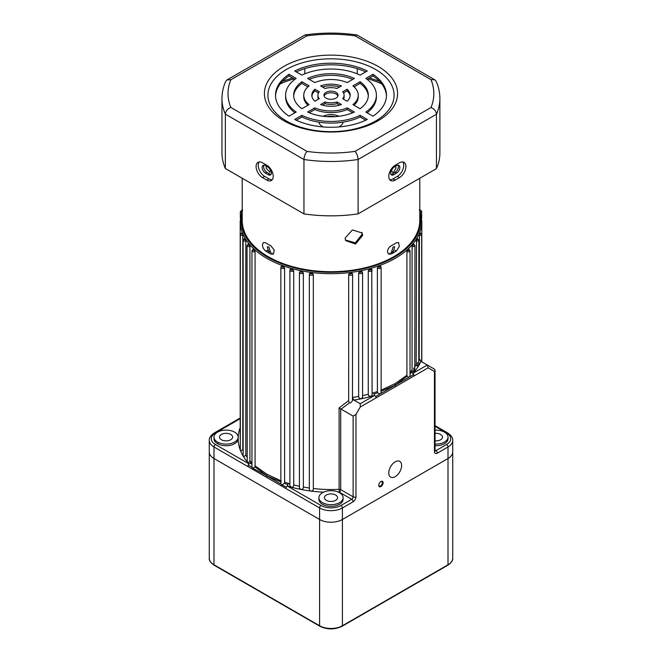 <?xml version="1.0" encoding="UTF-8"?>
<svg xmlns="http://www.w3.org/2000/svg" width="662" height="662" viewBox="0 0 662 662"><rect width="100%" height="100%" fill="white"/><g stroke="black" fill="none" stroke-linecap="round" stroke-linejoin="round"><path stroke-width="0.99" d="M406.915 251.676A2.019 1.167 180 0 0 408.975 251.717A2.019 1.167 180 0 0 410.026 250.699L410.026 376.124L408.669 377.448L407.072 376.223L406.915 375.246L406.915 251.676L407.469 250.368A1.01 0.579 0 0 0 408.793 250.236A1.01 0.579 0 0 0 408.719 249.458A1.01 0.579 0 0 0 408.537 249.375A90.802 52.422 180 0 1 407.469 250.368M352.672 397.39A90.802 52.422 0 0 0 358.647 396.422L358.647 272.852L359.607 271.85A1.01 0.579 0 0 0 359.847 272.074A1.01 0.579 0 0 0 361.096 272.156A1.01 0.579 0 0 0 361.518 271.47L362.462 272.09A2.019 1.167 180 0 1 362.577 272.487L362.577 397.283L361.22 398.797A92.821 53.589 180 0 1 353.889 400.063L360.252 403.737L374.634 395.429L375.71 396.455L376.066 397.903L414.346 375.793L411.143 371.134A90.802 52.422 0 0 0 412.07 370.099L412.07 246.529L412.517 245.188A1.01 0.579 0 0 0 413.783 244.998A1.01 0.579 0 0 0 413.667 244.253A1.01 0.579 0 0 0 413.386 244.137A90.802 52.422 180 0 1 412.517 245.188M414.975 366.425A90.802 52.422 0 0 0 416.175 364.646L416.522 239.71A1.01 0.579 0 0 0 417.705 239.47A1.01 0.579 0 0 0 417.565 238.75A1.01 0.579 0 0 0 417.176 238.61A90.802 52.422 180 0 1 416.522 239.71M379.971 266.24L380.815 266.745A2.019 1.167 180 0 1 381.138 267.374A2.019 1.167 180 0 1 379.889 268.449A2.019 1.167 180 0 1 377.688 268.201A2.019 1.167 180 0 1 377.398 267.978L378.259 266.86A1.01 0.579 0 0 0 378.407 266.96A1.01 0.579 0 0 0 379.748 267.009A1.01 0.579 0 0 0 379.971 266.24A90.802 52.422 180 0 1 378.259 266.86M371.001 269.153L371.903 269.724A2.019 1.167 180 0 1 372.11 270.237A2.019 1.167 180 0 1 370.861 271.312A2.019 1.167 180 0 1 368.668 271.056A2.019 1.167 180 0 1 368.262 270.725L369.181 269.657A1.01 0.579 0 0 0 369.379 269.823A1.01 0.579 0 0 0 370.679 269.889A1.01 0.579 0 0 0 371.001 269.153A90.802 52.422 180 0 1 369.181 269.657M358.647 272.852A2.019 1.167 180 0 0 359.135 273.307A2.019 1.167 180 0 0 361.336 273.563A2.019 1.167 180 0 0 362.577 272.487L362.462 272.09M351.638 273.141L352.614 273.836A2.019 1.167 180 0 1 352.672 274.101A2.019 1.167 180 0 1 351.423 275.177A2.019 1.167 180 0 1 349.23 274.92A2.019 1.167 180 0 1 348.675 274.341L349.668 273.398A1.01 0.579 0 0 0 349.941 273.687A1.01 0.579 0 0 0 351.141 273.787A1.01 0.579 0 0 0 351.638 273.141A90.802 52.422 180 0 1 349.668 273.398M353.889 400.063L353.442 399.575L352.474 400.394L352.614 273.836M309.386 273.836L309.328 274.101A2.019 1.167 180 0 1 309.386 273.836L310.362 273.141A1.01 0.579 0 0 0 310.635 273.687A1.01 0.579 0 0 0 311.628 273.836A1.01 0.579 0 0 0 312.332 273.398A90.802 52.422 180 0 1 310.362 273.141M299.538 272.09L299.423 272.487A2.019 1.167 180 0 1 299.538 272.09L300.482 271.47A1.01 0.579 0 0 0 300.722 272.074A1.01 0.579 0 0 0 302.393 271.85A90.802 52.422 180 0 1 300.482 271.47M290.097 269.724L290.999 269.153A1.01 0.579 0 0 0 291.197 269.823A1.01 0.579 0 0 0 292.819 269.657A90.802 52.422 180 0 1 290.999 269.153L290.097 269.724M281.185 266.745L282.029 266.24A1.01 0.579 0 0 0 282.169 266.96A1.01 0.579 0 0 0 283.741 266.86A90.802 52.422 180 0 1 282.029 266.24L281.185 266.745M252.942 249.706L253.463 249.375A1.01 0.579 0 0 0 253.281 250.286A1.01 0.579 0 0 0 254.531 250.368L255.085 251.676A2.019 1.167 180 0 1 252.57 251.519A2.019 1.167 180 0 1 251.974 250.699L251.974 466.743L252.57 468.042L266.794 475.804L254.928 466.834L253.331 468.067M248.192 244.427L248.614 244.137A1.01 0.579 0 0 0 248.333 245.072A1.01 0.579 0 0 0 249.483 245.188L249.93 246.529A2.019 1.167 180 0 1 247.613 246.314A2.019 1.167 180 0 1 247.025 245.486L247.224 461.819A92.821 53.589 180 0 1 243.235 456.192A92.821 53.589 180 0 1 240.38 450.342A92.821 53.589 180 0 1 238.179 438.749A12.106 6.992 0 0 0 238.097 437.921M244.51 238.883L244.824 238.61A1.01 0.579 0 0 0 244.435 239.57A1.01 0.579 0 0 0 245.478 239.71L245.825 241.084A2.019 1.167 180 0 1 243.715 240.811A2.019 1.167 180 0 1 243.128 239.983L243.128 455.812L243.715 456.631L245.825 455.266L245.825 241.084M241.936 233.123L242.135 232.867A1.01 0.579 0 0 0 241.382 233.272A1.01 0.579 0 0 0 241.638 233.852A1.01 0.579 0 0 0 242.573 234.009L242.805 235.399A2.019 1.167 180 0 1 240.927 235.084A2.019 1.167 180 0 1 240.331 234.265L240.331 450.094L240.927 450.896L242.805 449.581L242.805 235.399M418.872 359.689A90.802 52.422 0 0 0 419.195 358.961L419.427 234.009A1.01 0.579 0 0 0 420.536 233.719A1.01 0.579 0 0 0 420.362 233.024A1.01 0.579 0 0 0 419.865 232.867A90.802 52.422 180 0 1 419.427 234.009M249.93 246.529L249.93 460.711C249.69 462.076 248.92 462.548 247.613 462.134L247.224 461.819A92.821 53.589 180 0 0 249.078 463.938L247.654 466.412L285.934 488.515L286.29 487.075L281.458 484.725L280.862 483.31L280.862 267.374L281.358 266.314M292.819 269.657L293.738 270.725A2.019 1.167 180 0 1 290.486 271.056A2.019 1.167 180 0 1 289.89 270.237L289.89 485.784L291.04 487.116A92.821 53.589 180 0 1 287.366 486.049L286.29 487.075M309.328 489.326L309.924 490.732L310.908 491.063C312.63 491.105 313.432 490.261 313.325 488.523L313.325 274.341A2.019 1.167 180 0 1 311.926 275.218A2.019 1.167 180 0 1 309.924 274.92A2.019 1.167 180 0 1 309.328 274.101L309.328 489.326M302.393 271.85L303.353 272.852A2.019 1.167 180 0 1 300.01 273.307A2.019 1.167 180 0 1 299.423 272.487L299.423 487.902L300.78 489.417A92.821 53.589 180 0 1 291.04 487.116C292.794 487.381 293.688 486.644 293.738 484.907L293.738 270.725M380.642 266.314L381.138 267.374L381.138 392.698L379.715 394.163L377.688 392.905L377.398 391.548L377.398 267.978M348.675 400.634L349.337 402.959L341.046 409.124L339.093 407.9L348.675 400.634L348.675 274.341M358.647 396.422L359.135 398.251L361.22 398.797A92.821 53.589 180 0 0 370.96 396.497L368.668 395.868L368.262 394.287L368.262 270.725M268.929 252.404L267.291 246.794L268.929 246.967L270.617 252.561M393.071 246.967L394.709 246.794L393.071 252.404L391.383 252.561L393.071 246.967M380.94 481.539L380.94 481.539A3.078 1.779 120 0 0 378.763 485.312A3.078 1.779 120 0 0 380.94 486.57A3.078 1.779 120 0 0 383.116 482.797A3.078 1.779 120 0 0 380.94 481.539M378.772 485.064A2.524 1.456 120 0 0 379.285 486.016A2.524 1.456 120 0 0 380.542 485.883A2.524 1.456 120 0 0 382.197 483.665A2.524 1.456 120 0 0 381.808 481.646A2.524 1.456 120 0 0 380.733 481.671M395.206 476.64A9.078 5.246 120 0 0 401.139 468.638A9.078 5.246 120 0 0 399.749 461.364A9.078 5.246 120 0 0 395.206 461.811A9.078 5.246 120 0 0 389.273 469.813A9.078 5.246 120 0 0 390.663 477.087A9.078 5.246 120 0 0 395.206 476.64M217.508 442.042A12.106 6.992 0 0 0 234.638 442.042A12.106 6.992 0 0 0 234.638 432.154A12.106 6.992 0 0 0 221.439 430.639A12.106 6.992 0 0 0 213.967 437.102A12.106 6.992 0 0 0 217.508 442.042M213.967 437.102L213.967 438.749A12.106 6.992 0 0 0 217.508 443.689A12.106 6.992 0 0 0 230.707 445.203A12.106 6.992 0 0 0 238.179 438.749A92.821 53.589 180 0 1 240.198 427.635M322.435 502.623A12.106 6.992 0 0 0 335.634 504.138A12.106 6.992 0 0 0 343.106 497.675A12.106 6.992 0 0 0 339.565 492.735A12.106 6.992 0 0 0 326.366 491.221A12.106 6.992 0 0 0 318.894 497.675A12.106 6.992 0 0 0 322.435 502.623M318.894 497.675L318.894 499.33A12.106 6.992 0 0 0 322.435 504.27A12.106 6.992 0 0 0 335.634 505.785A12.106 6.992 0 0 0 343.106 499.33L343.106 497.675M435.033 444.07A12.106 6.992 0 0 0 448.033 437.102A12.106 6.992 0 0 0 444.492 432.154A12.106 6.992 0 0 0 435.033 430.126M435.033 445.716A12.106 6.992 0 0 0 448.033 438.749L448.033 437.102M281.185 480.926L266.794 474.166L255.085 465.866L255.085 251.676M283.741 266.86L284.602 267.978A2.019 1.167 180 0 1 281.458 268.201A2.019 1.167 180 0 1 280.862 267.374M340.698 408.859L340.698 489.648L353.119 496.823A2.019 1.167 -60 0 1 351.688 499.297L340.988 505.47A14.125 8.151 0 0 1 321.012 505.47L287.366 486.049L288.309 483.368L284.602 482.168L284.602 267.978M323.561 492.164A92.821 53.589 180 0 1 310.908 491.063A92.821 53.589 180 0 1 300.78 489.417C302.534 489.566 303.386 488.771 303.353 487.033L303.353 272.852M312.332 273.398L313.325 274.341M361.518 271.47A90.802 52.422 180 0 1 359.607 271.85M377.398 391.548L373.691 392.756L374.047 394.196L377.588 392.682M406.915 375.246L395.206 383.555L380.815 390.315M408.537 249.375L409.058 249.706M411.143 371.134L410.026 372.309M413.386 244.137L413.808 244.427M420.064 360.773L420.064 359.425M417.49 366.177L417.49 362.445M413.808 371.713L413.808 367.998M230.707 434.421A6.562 3.79 0 0 0 223.566 433.602A6.562 3.79 0 0 0 219.511 437.102A6.562 3.79 0 0 0 221.439 439.775A6.562 3.79 0 0 0 228.58 440.594A6.562 3.79 0 0 0 232.627 437.102A6.562 3.79 0 0 0 230.707 434.421M335.634 495.002A6.562 3.79 0 0 0 328.493 494.183A6.562 3.79 0 0 0 324.438 497.675A6.562 3.79 0 0 0 326.366 500.356A6.562 3.79 0 0 0 333.507 501.175A6.562 3.79 0 0 0 337.562 497.675A6.562 3.79 0 0 0 335.634 495.002M435.033 440.851A6.562 3.79 0 0 0 442.489 437.102A6.562 3.79 0 0 0 440.561 434.421A6.562 3.79 0 0 0 435.033 433.345M313.325 488.523A90.802 52.422 0 0 0 339.093 489.317L339.267 492.123L351.688 499.297A2.019 1.167 60 0 1 353.119 501.763L342.411 507.944A16.145 9.318 180 0 1 319.589 507.944L319.589 519.48A16.145 9.318 0 0 0 342.411 519.48L448 458.518A16.145 9.318 0 0 0 452.725 451.931A16.145 9.318 180 0 1 448 458.518L342.411 519.48A16.145 9.318 180 0 1 319.589 519.48L214 458.518L319.589 519.48L319.589 625.747A16.145 9.318 0 0 0 342.411 625.747L448 564.785A16.145 9.318 0 0 0 452.725 558.198C453.023 560.416 451.376 562.766 447.793 565.249A1.01 0.579 -120 0 0 448 564.785L448 446.982L437.301 453.164A2.019 1.167 -120 0 0 435.869 450.69L446.569 444.516A14.125 8.151 0 0 0 446.569 432.981L435.033 426.32M247.654 466.412L214 446.982A16.145 9.318 180 0 1 209.275 440.396L209.275 451.931A16.145 9.318 0 0 0 214 458.518A16.145 9.318 180 0 1 209.275 451.931L209.275 558.198A16.145 9.318 0 0 0 214 564.785L319.589 625.747A1.01 0.579 120 0 0 319.796 626.202L214.207 565.249C210.632 562.791 208.985 560.441 209.275 558.198M251.974 462.92L250.857 461.745L250.377 463.119L249.078 463.938L215.431 444.516A2.019 1.167 120 0 0 214 446.982L214 564.785A1.01 0.579 120 0 0 214.207 565.249M284.602 482.168L284.412 483.293L282.285 484.774M371.771 269.326L372.11 395.164L370.96 396.497A92.821 53.589 180 0 0 374.634 395.429L374.047 394.196M353.442 399.575L352.631 397.763M416.175 364.646C416.729 366.235 417.59 366.549 418.765 365.581A92.821 53.589 180 0 1 414.776 371.2A92.821 53.589 180 0 1 412.923 373.327L427.313 365.019L420.949 361.344A92.821 53.589 180 0 1 418.765 365.581L418.872 239.983A2.019 1.167 180 0 1 416.175 241.084M412.07 246.529A2.019 1.167 180 0 0 414.975 245.486L414.776 371.2C413.469 372.094 412.567 371.721 412.07 370.099M422.373 362.164L421.669 361.452M419.195 358.961L420.949 361.344M376.066 397.903L360.252 407.031L355.966 414.445L355.966 496.823A4.038 2.334 120 0 1 353.119 501.763M242.573 234.009A90.802 52.422 180 0 1 242.135 232.867M245.478 239.71A90.802 52.422 180 0 1 244.824 238.61M249.483 245.188A90.802 52.422 180 0 1 248.614 244.137M254.531 250.368A90.802 52.422 180 0 1 253.463 249.375M355.966 496.823A2.019 1.167 0 0 1 353.119 496.823L353.119 416.092L341.046 409.124M352.474 400.394C351.63 402.281 350.587 403.133 349.337 402.959M353.119 416.092L355.966 414.445M360.252 407.031L360.252 403.737M421.181 361.477L419.236 359.309M255.085 465.866L254.928 466.834M266.794 474.166L266.794 477.468M280.978 484.03L266.794 475.804L281.093 481.944M395.206 386.848L395.206 385.193L381.022 393.41M408.669 377.448L395.206 385.193L407.072 376.223M395.206 383.555L395.206 385.193L380.907 391.325M437.301 453.164A4.038 2.334 120 0 1 434.446 451.517L434.446 371.465L435.033 370.157L434.446 369.139L427.313 365.019L434.446 369.139L427.313 365.019L428.149 367.832L414.346 375.793M393.782 174.727A4.543 2.623 -60 0 1 391.507 174.95A4.543 2.623 -60 0 1 390.572 172.873A4.543 2.623 -60 0 1 393.782 167.312L396.637 165.665A4.543 2.623 -60 0 1 398.905 165.442A4.543 2.623 -60 0 1 399.6 169.075A4.543 2.623 -60 0 1 396.637 173.08L393.782 174.727L392.351 173.899L395.206 172.252A4.543 2.623 120 0 0 398.077 165.227M390.911 174.338A4.543 2.623 120 0 0 392.351 173.899M265.363 173.08A4.543 2.623 60 0 1 262.152 167.519A4.543 2.623 60 0 1 263.095 165.442A4.543 2.623 60 0 1 265.363 165.665L268.218 167.312A4.543 2.623 60 0 1 271.188 171.309A4.543 2.623 60 0 1 270.493 174.95A4.543 2.623 60 0 1 268.218 174.727L265.363 173.08L266.794 172.252L269.649 173.899A4.543 2.623 -120 0 0 271.089 174.338M263.923 165.227A4.543 2.623 -120 0 0 263.584 166.692A4.543 2.623 -120 0 0 266.794 172.252M388.784 176.373A9.078 5.246 120 0 0 390.663 180.527A9.078 5.246 120 0 0 395.206 180.081L399.484 177.606A9.078 5.246 120 0 0 405.417 169.604A9.078 5.246 120 0 0 404.027 162.331A9.078 5.246 120 0 0 399.484 162.778L395.206 165.252A9.078 5.246 120 0 0 388.784 176.373M389.728 179.692A9.078 5.246 120 0 0 393.071 178.848L397.349 176.373A9.078 5.246 120 0 0 402.943 169.356A9.078 5.246 120 0 0 402.827 161.933M256.095 166.485A9.078 5.246 -120 0 0 262.516 177.606L266.794 180.081A9.078 5.246 -120 0 0 271.337 180.527A9.078 5.246 -120 0 0 272.727 173.254A9.078 5.246 -120 0 0 266.794 165.252L262.516 162.778A9.078 5.246 -120 0 0 257.973 162.331A9.078 5.246 -120 0 0 256.095 166.485M259.173 161.933A9.078 5.246 -120 0 0 258.23 165.252A9.078 5.246 -120 0 0 264.651 176.373L268.929 178.848A9.078 5.246 -120 0 0 272.272 179.692M335.99 98.117A7.059 4.08 0 0 0 338.059 95.229A7.059 4.08 0 0 0 333.706 91.464A7.059 4.08 0 0 0 326.01 92.349A7.059 4.08 0 0 0 323.941 95.229A7.059 4.08 0 0 0 328.294 99.002A7.059 4.08 0 0 0 335.99 98.117M337.918 96.056A7.059 4.08 0 0 0 333.027 92.97A7.059 4.08 0 0 0 326.01 93.996A7.059 4.08 0 0 0 324.082 96.056M378.085 120.765A66.589 38.446 0 0 0 378.085 66.399A66.589 38.446 0 0 0 283.915 66.399A66.589 38.446 0 0 0 283.915 120.765A66.589 38.446 0 0 0 378.085 120.765M375.611 120.989A63.097 36.427 0 0 0 375.611 69.477A63.097 36.427 0 0 0 286.389 69.477A63.097 36.427 0 0 0 286.389 120.989A63.097 36.427 0 0 0 375.611 120.989M304.785 73.83L304.785 68.641M357.257 73.846L357.257 68.658M355.006 151.391L430.979 107.525C434.264 108.849 436.084 111.092 436.448 114.253A108.965 62.907 180 0 0 439.891 98.564L439.891 152.939A108.965 62.907 180 0 1 436.448 168.628L436.448 114.253L358.101 159.492A108.965 62.907 180 0 1 303.949 159.517C304.156 156.265 305.19 153.567 307.036 151.416A102.908 59.414 0 0 0 355.006 151.391C356.859 153.543 357.894 156.24 358.101 159.492L358.101 213.859A108.965 62.907 180 0 1 303.949 213.884L303.949 159.517L225.361 114.145C225.717 110.984 227.546 108.742 230.831 107.418L307.036 151.416M436.448 168.628L358.101 213.859M225.361 168.512L225.361 114.145A108.965 62.907 180 0 1 221.969 98.564L221.969 152.939A108.965 62.907 180 0 0 225.361 168.512L303.949 213.884M352.763 112.739L347.194 109.528A27.241 15.731 180 0 1 314.806 109.528L309.237 112.739M365.722 120.219L360.12 116.984A45.405 26.215 180 0 1 301.88 116.984L296.278 120.219M368.304 96.056A37.329 21.548 0 0 0 360.095 83.379L354.062 86.863M358.241 95.229A27.241 15.731 180 0 1 352.904 104.579L360.095 108.734A37.329 21.548 0 0 0 368.329 95.229A37.329 21.548 0 0 0 360.095 81.732L352.904 85.878A27.241 15.731 180 0 1 358.241 95.229L358.241 96.875A27.241 15.731 180 0 1 354.062 105.25M344.116 95.229A13.116 7.572 180 0 1 342.676 98.679L347.103 101.236A19.173 11.064 0 0 0 350.173 95.229A19.173 11.064 0 0 0 347.103 89.229L342.676 91.786A13.116 7.572 180 0 1 344.116 95.229L344.116 96.875A13.116 7.572 180 0 1 343.512 99.159M350.115 96.056A19.173 11.064 0 0 0 347.103 90.876L343.512 92.953M386.476 96.056A55.492 32.041 0 0 0 372.987 75.931L367.096 79.332M376.405 95.229A45.405 26.215 180 0 1 365.829 112.044L372.987 116.181A55.492 32.041 0 0 0 386.492 95.229A55.492 32.041 0 0 0 372.987 74.285L365.829 78.414A45.405 26.215 180 0 1 376.405 95.229L376.405 96.875A45.405 26.215 180 0 1 367.096 112.78M339.581 105.126L336.975 103.62A13.116 7.572 180 0 1 325.025 103.62L322.419 105.126M294.904 79.332L289.013 75.931A55.492 32.041 0 0 0 275.524 96.056M294.904 112.78A45.405 26.215 180 0 1 285.595 96.875L285.595 95.229A45.405 26.215 180 0 1 296.171 78.414L289.013 74.285A55.492 32.041 0 0 0 275.508 95.229A55.492 32.041 0 0 0 289.013 116.181L296.171 112.044A45.405 26.215 180 0 1 285.595 95.229M339.581 86.979A19.173 11.064 0 0 0 322.419 86.979M307.938 105.25A27.241 15.731 180 0 1 303.759 96.875L303.759 95.229A27.241 15.731 180 0 1 309.096 85.878L301.905 81.732A37.329 21.548 0 0 0 293.671 95.229A37.329 21.548 0 0 0 301.905 108.734L309.096 104.579A27.241 15.731 180 0 1 303.759 95.229M307.938 86.863L301.905 83.379A37.329 21.548 0 0 0 293.696 96.056M352.763 79.366A37.329 21.548 0 0 0 309.237 79.366M318.488 92.953L314.897 90.876A19.173 11.064 0 0 0 311.885 96.056M318.488 99.159A13.116 7.572 180 0 1 317.884 96.875L317.884 95.229A13.116 7.572 180 0 1 319.324 91.786L314.897 89.229A19.173 11.064 0 0 0 311.827 95.229A19.173 11.064 0 0 0 314.897 101.236L319.324 98.679A13.116 7.572 180 0 1 317.884 95.229M365.722 71.885A55.492 32.041 0 0 0 296.278 71.885M307.615 112.027A37.329 21.548 0 0 0 354.385 112.027L347.194 107.873A27.241 15.731 180 0 1 314.806 107.873L307.615 112.027M294.722 119.474A55.492 32.041 0 0 0 367.278 119.474L360.12 115.337A45.405 26.215 180 0 1 301.88 115.337L294.722 119.474M320.607 104.53A19.173 11.064 0 0 0 341.393 104.53L336.975 101.973A13.116 7.572 180 0 1 325.025 101.973L320.607 104.53M325.025 88.485A13.116 7.572 180 0 1 336.975 88.485L341.393 85.936A19.173 11.064 0 0 0 320.607 85.936L325.025 88.485M314.806 82.585A27.241 15.731 180 0 1 347.194 82.585L354.385 78.43A37.329 21.548 0 0 0 307.615 78.43L314.806 82.585M367.278 70.991A55.492 32.041 0 0 0 294.722 70.991L301.88 75.12A45.405 26.215 180 0 1 360.12 75.12L367.278 70.991M314.897 90.876L314.897 89.229M301.905 83.379L301.905 81.732M289.013 75.931L289.013 74.285M325.025 103.62L325.025 101.973M336.975 103.62L336.975 101.973M372.987 75.931L372.987 74.285M347.103 90.876L347.103 89.229M360.095 83.379L360.095 81.732M301.88 116.984L301.88 115.337M360.12 116.984L360.12 115.337M314.806 109.528L314.806 107.873M347.194 109.528L347.194 107.873M221.969 98.564C221.977 92.672 223.226 86.929 225.717 81.343L227.008 79.912L230.873 79.721A102.908 59.414 0 0 0 230.831 107.418M430.979 107.525A102.908 59.414 0 0 0 430.937 79.614L434.802 79.796L436.084 81.219C438.608 86.846 439.874 92.63 439.891 98.564M227.008 79.912L305.033 34.945L306.845 35.864L230.873 79.721M430.937 79.614L355.196 35.889L357.017 34.978L434.802 79.796M345.407 240.025L355.345 242.813L362.106 234.257L361.816 232.403M362.627 235.391L362.106 232.958L352.441 229.937L345.084 238.105L345.638 240.604L355.502 244.063L362.627 235.391M270.46 169.654L269.906 172.244L265.909 167.983L266.579 166.476M395.421 166.476L396.091 167.983L393.782 172.087L392.094 172.244L391.54 169.654M391.234 253.985L388.561 254.15L387.419 251.783C387.675 249.185 388.95 247.174 391.234 245.751A88.782 51.255 0 0 0 393.782 244.336A88.782 51.255 0 0 0 396.224 242.863L398.598 242.524L399.302 246.529L396.224 251.105A88.782 51.255 180 0 1 393.782 252.57A88.782 51.255 180 0 1 391.234 253.985L389.802 253.157M265.776 251.105C263.724 249.541 262.615 247.431 262.45 244.783L263.402 242.524L265.776 242.863A88.782 51.255 0 0 0 270.766 245.751L274.283 250.062L273.439 254.15L270.766 253.985A88.782 51.255 180 0 1 265.776 251.105L267.125 250.319M326.937 116.653A12.106 6.992 180 0 1 335.063 116.653M323.097 116.297A12.106 6.992 180 0 1 338.903 116.297M343.065 122.147A12.106 6.992 180 0 1 339.565 126.533A12.106 6.992 180 0 1 338.77 126.955M419.782 178.244L419.782 220.446A88.782 51.255 180 0 1 393.782 256.69A88.782 51.255 180 0 1 297.023 267.804A88.782 51.255 180 0 1 242.218 220.446L242.218 178.244M392.351 251.75A86.763 50.097 180 0 1 391.176 252.412M270.824 252.412A86.763 50.097 180 0 1 267.2 250.277M323.23 126.955A12.106 6.992 180 0 1 318.935 122.147M391.441 170.076A3.327 1.92 120 0 0 392.963 167.9M269.037 167.9A3.327 1.92 -120 0 0 270.559 170.076M217.508 443.308L218.683 442.638M241.423 212.601A2.019 1.167 180 0 1 240.927 212.394A2.019 1.167 180 0 1 240.331 211.567L242.714 210.003M242.209 210.168A1.01 0.579 0 0 0 241.39 210.557A1.01 0.579 0 0 0 241.638 211.161A1.01 0.579 0 0 0 241.837 211.244M420.163 211.244A1.01 0.579 0 0 0 420.362 210.334A1.01 0.579 0 0 0 419.791 210.168M421.669 361.758L421.669 234.265A2.019 1.167 180 0 1 419.195 235.399M419.782 210.16L421.802 221.265A90.802 52.422 180 0 1 365.747 269.699A90.802 52.422 180 0 1 266.794 258.337A90.802 52.422 180 0 1 240.198 221.265L240.198 437.102A90.802 52.422 0 0 0 240.331 439.949M242.218 212.692A89.792 51.843 0 0 0 267.506 257.104A89.792 51.843 0 0 0 371.481 266.72A89.792 51.843 0 0 0 419.782 212.692M393.418 244.543A87.773 50.676 180 0 1 390.77 246.024M271.23 246.024A87.773 50.676 180 0 1 268.929 244.75A87.773 50.676 180 0 1 268.582 244.543M288.309 483.368A90.802 52.422 0 0 0 289.89 483.839M293.738 484.907A90.802 52.422 0 0 0 299.423 486.247M303.353 487.033A90.802 52.422 0 0 0 309.328 488.01M338.439 492.164A92.821 53.589 180 0 0 339.267 492.123A2.019 1.167 -60 0 0 340.698 489.648A2.019 1.167 0 0 0 339.093 489.317L339.093 407.9M362.577 395.636A90.802 52.422 0 0 0 368.262 394.287M372.11 393.228A90.802 52.422 0 0 0 373.691 392.756M250.377 463.119L251.974 464.401M248.134 465.038L252.065 467.331M242.805 449.581A90.802 52.422 0 0 0 243.128 450.309M245.825 455.266A90.802 52.422 0 0 0 247.025 457.045M249.93 460.711A90.802 52.422 0 0 0 250.857 461.745M287.953 484.816L284.412 483.293M375.71 396.455L379.715 394.163M413.866 374.427L409.935 376.711M411.623 372.499L410.026 373.79M240.198 418.682L215.431 432.981A14.125 8.151 0 0 0 215.431 444.516M435.033 450.21L435.869 450.69A2.019 1.167 -60 0 1 435.042 450.863M340.988 505.47A2.019 1.167 60 0 1 342.411 507.944L342.411 625.747A1.01 0.579 -120 0 1 342.204 626.202L447.793 565.249M434.446 371.465L428.149 367.832M452.725 558.198L452.725 440.396A16.145 9.318 180 0 1 448 446.982A2.019 1.167 60 0 0 446.569 444.516M321.012 505.47A2.019 1.167 120 0 0 319.589 507.944L285.934 488.515M446.569 432.981A2.019 1.167 -60 0 1 447.578 432.882C451.261 435.389 452.982 437.896 452.725 440.396M434.446 451.517A2.019 1.167 0 0 0 435.033 450.69L434.86 450.789M215.431 432.981A2.019 1.167 -120 0 0 214.422 432.882L240.198 417.995M421.669 218.386L421.669 211.567A2.019 1.167 180 0 1 420.577 212.601M393.071 178.848L395.206 180.081M264.651 176.373L262.516 177.606M355.196 35.889A102.908 59.414 0 0 0 306.845 35.864M268.929 178.848L266.794 180.081M397.349 176.373L399.484 177.606M269.649 173.899L268.218 174.727M395.206 172.252L396.637 173.08M381.693 83.842A82.733 47.763 0 0 0 367.931 78.852M294.069 78.852A82.733 47.763 0 0 0 280.307 83.842M272.198 253.157L270.766 253.985M394.875 250.319L396.224 251.105M410.026 250.699L408.868 249.251M414.975 245.486L413.642 243.98M418.872 239.983L417.366 238.444M289.89 270.237L290.229 269.326M421.669 211.567L420.867 210.284L419.286 210.003M421.669 234.265L419.981 232.693M240.331 218.386L240.331 211.567M421.802 221.265L421.802 361.659M242.218 210.16L240.198 221.265M435.033 425.641L447.578 432.882M435.033 370.157L435.033 450.69M214.422 432.882C210.748 435.373 209.035 437.872 209.275 440.396M242.019 232.693L240.331 234.265M244.634 238.444L243.128 239.983M248.358 243.98L247.025 245.486M253.132 249.251L251.974 250.699M305.033 34.945C322.361 32.479 339.697 32.488 357.017 34.978M282.5 81.31L292.496 77.942M369.504 77.942L379.5 81.31M342.204 626.202C334.732 629.777 327.268 629.777 319.796 626.202"/></g></svg>
